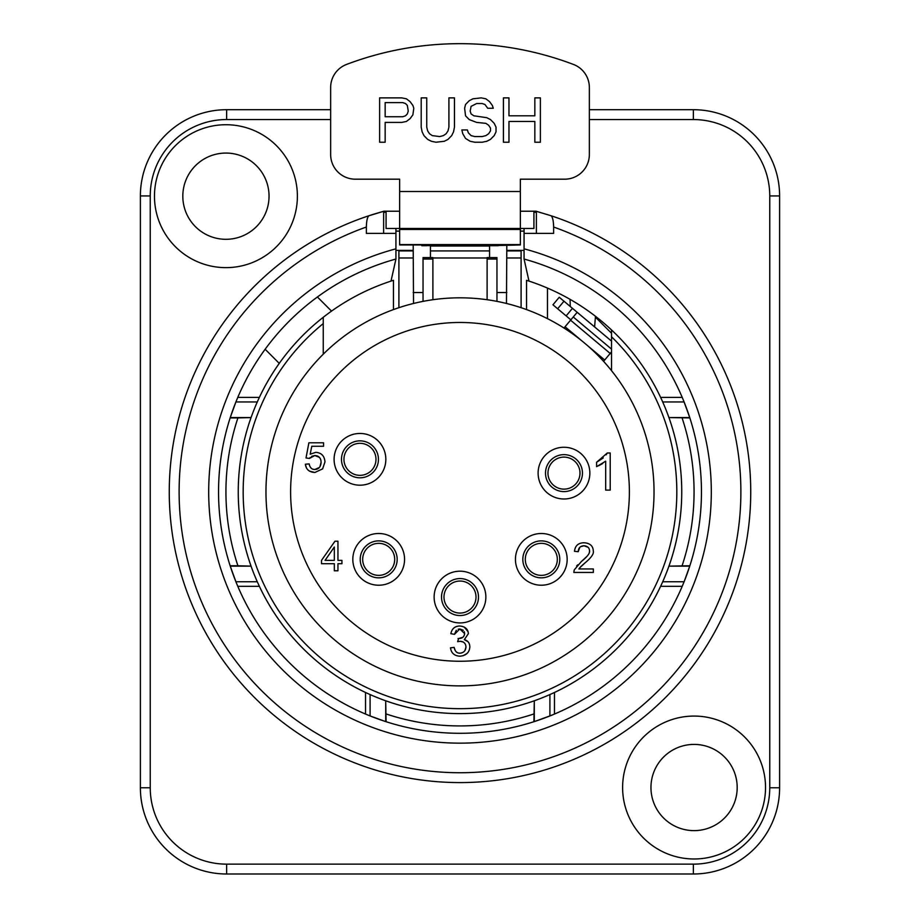 <?xml version="1.0" encoding="UTF-8"?>
<svg xmlns="http://www.w3.org/2000/svg" width="920" height="920" viewBox="0 0 920 920"><rect width="100%" height="100%" fill="white"/><g stroke="black" fill="none" stroke-linecap="round" stroke-linejoin="round"><path stroke-width="1.38" d="M570.86 319.849L552.931 304.796L559.256 297.252L611.524 341.113L594.596 326.899L595.412 317.147L611.524 333.258M577.197 312.294L563.983 328.037M611.524 353.97L610.489 353.107L611.524 354.166M611.524 351.865L603.577 361.341M570.285 306.498L570.066 299.345M430.433 245.709L430.433 257.577M489.566 245.709L489.566 257.577M399.636 191.509L520.363 191.509L520.363 179.181L564.719 179.181A24.644 24.644 0 0 0 589.352 154.548L589.352 87.469A24.644 24.644 0 0 0 573.447 64.434A320.309 320.309 0 0 0 346.553 64.434A24.644 24.644 0 0 0 330.648 87.469L330.648 154.548A24.644 24.644 0 0 0 355.281 179.181L399.636 179.181L399.636 228.459L533.922 228.459L533.922 211.22L520.363 211.22L536.383 211.209M413.804 108.261L412.873 105.42L410.101 101.648L406.41 98.82L401.787 97.876L379.615 97.876L379.615 142.232L385.158 142.232L385.158 122.406L401.787 122.406L406.41 121.463L410.101 118.634L412.873 114.862L413.804 108.261M454.457 127.132L454.457 97.876L448.914 97.876L448.914 127.132L447.994 130.904L446.142 133.733L443.371 135.619L439.668 136.562L432.285 135.619L429.513 133.733L427.662 130.904L426.742 127.132L426.742 97.876L421.199 97.876L421.199 127.132L422.119 131.847L423.97 135.619L427.662 139.391L431.353 141.277L435.976 142.232L444.291 141.277L447.994 139.391L451.685 135.619L453.537 131.847L454.457 127.132M487.715 108.261L493.258 108.261L492.338 105.42L489.566 101.648L485.875 98.82L481.252 97.876L472.937 98.82L469.234 100.705L465.543 104.477L464.623 108.261L465.543 115.805L469.234 119.577L476.629 122.406L485.875 123.349L488.647 125.246L490.486 128.076L490.486 130.904L488.647 133.733L485.875 135.619L482.172 136.562L474.789 136.562L471.086 135.619L468.315 132.79L467.394 129.962L461.851 129.962L462.772 133.733L465.543 138.448L470.166 141.277L474.789 142.232L482.172 142.232L486.795 141.277L490.486 139.391L494.19 135.619L496.029 131.847L496.029 127.132L494.19 123.349L490.486 119.577L486.795 117.691L473.857 115.805L471.086 113.919L470.166 111.09L471.086 106.363L476.629 103.534L482.172 103.534L484.943 104.477L487.715 108.261M508.967 142.232L508.967 121.463L534.842 121.463L534.842 142.232L540.385 142.232L540.385 97.876L534.842 97.876L534.842 115.805L508.967 115.805L508.967 97.876L503.424 97.876L503.424 142.232L508.967 142.232M402.718 116.748L385.158 116.748L385.158 102.591L402.718 102.591L405.49 103.534L407.33 105.42L408.261 111.09L407.33 113.919L405.49 115.805L402.718 116.748M520.363 191.509L520.363 244.961L493.258 245.628M421.808 244.961L426.075 245.709L421.808 245.709L421.808 244.961L399.636 244.961L399.636 228.459L386.078 228.459L386.078 211.22L399.636 211.22L383.617 211.209M426.742 245.628L498.191 245.709L498.191 244.961M506.816 244.961L506.471 303.462M413.183 244.961L413.528 303.462M421.808 245.709L426.742 245.709M493.258 245.709L498.191 245.709M496.961 259.037L487.105 259.037L487.105 257.577L496.961 257.577L496.961 301.369M413.183 250.93L398.9 250.93L398.9 307.694M506.816 250.93L521.099 250.93L521.099 307.694M423.039 301.369L423.039 257.577L432.894 257.577L432.894 299.724M487.105 259.037L487.105 299.724M526.528 309.58L526.528 280.312A221.755 221.755 0 0 1 611.524 329.947L611.524 370.656M689.873 417.933L668.932 417.565L689.747 417.565L683.813 401.223M533.922 721.717L534.29 700.787L534.29 721.602L550.631 715.656M323.253 317.285A221.755 221.755 0 0 0 292.675 637.376A221.755 221.755 0 0 0 613.916 651.486A221.755 221.755 0 0 0 611.524 329.947A221.755 221.755 0 0 1 613.916 651.486A221.755 221.755 0 0 1 292.675 637.376A221.755 221.755 0 0 1 323.253 317.285L323.253 323.587L323.253 317.285A221.755 221.755 0 0 1 393.472 280.312L393.472 309.58M230.126 565.765L237.912 565.765A234.071 234.071 0 0 1 237.912 417.933L230.126 417.933M237.912 417.933L251.068 417.565L230.253 417.565L236.164 401.281M334.328 547.02L334.328 560.372L325.059 560.372L334.328 547.02M341.941 560.372L337.95 560.372L337.95 541.213L334.972 541.213L321.505 560.372L321.505 563.707L334.328 563.707L334.328 570.779L337.95 570.779L337.95 563.707L341.941 563.707L341.941 560.372M579.439 568.1L584.579 563.27C591.134 557.888 594.044 553.782 593.296 550.976C593.067 545.905 589.996 543.179 584.085 542.765C578.323 542.834 575.126 545.686 574.482 551.31L578.22 551.689C578.415 547.871 580.347 545.893 583.993 545.767L580.577 546.71M579.807 547.342L578.22 551.689M588.029 547.25L583.993 545.767C587.5 546.031 589.352 547.733 589.559 550.884L589.317 549.263M589.294 552.575L589.559 550.884C590.03 553.161 587.305 556.715 581.382 561.522L586.845 556.485M587.328 555.944L587.868 555.254M576.621 565.995L577.702 564.822M581.382 561.522L574.229 569.928L573.804 572.447L593.342 572.447L593.342 568.951L578.852 568.951M584.579 563.27L580.692 566.674M306.44 467.923L305.359 464.22C306.084 469.464 309.258 472.213 314.87 472.466L322.621 468.889L324.967 461.921C324.484 455.917 321.425 452.732 315.778 452.352L310.19 454.192L311.788 446.257L323.575 446.257L323.575 442.796L308.878 442.796L306.015 457.976L309.419 458.436L314.801 455.549L311.638 456.343M310.166 457.481L309.419 458.436M320.24 458.493L319.378 457.355L314.801 455.549C318.803 455.71 320.907 457.953 321.115 462.265L320.839 459.988M319.918 466.739L321.115 462.265C320.804 466.854 318.711 469.269 314.847 469.499L319.309 467.509M313.202 469.269L314.847 469.499C311.788 469.499 309.891 467.636 309.178 463.91L309.615 465.727M314.87 472.466L309.546 471.143M309.178 463.91L305.359 464.22M606.154 454.825L607.292 452.996L596.608 462.265L603.255 457.941M596.608 462.265L596.608 466.659L605.682 461.196L605.682 490.095L610.213 490.095L610.213 452.996L607.292 452.996M602.681 463.507L598.609 465.796M456.274 630.315L454.457 634.328L459.804 628.981L458.217 629.199M463.3 630.292L459.804 628.981L464.646 633.604L464.301 631.764M464.646 633.604L464.646 633.604C464.186 636.916 462.173 638.56 458.608 638.537L462.794 637.318M458.022 638.491L458.608 638.537L457.642 641.677L460.184 641.263L457.642 641.677M463.231 642.033L460.184 641.263C463.795 641.516 465.727 643.425 465.98 647.013L465.716 645.138M464.933 650.555L465.98 647.013C465.658 650.808 463.634 652.866 459.897 653.188L461.817 652.901M458.263 652.97L459.897 653.188C456.941 653.303 455.009 651.371 454.1 647.369L455.262 650.624M454.1 647.369L450.478 647.841C451.248 653.085 454.376 655.868 459.873 656.19C466.06 655.672 469.384 652.591 469.832 646.944C469.752 643.011 467.912 640.584 464.312 639.664L468.383 633.673C468.027 629.05 465.14 626.497 459.735 626.014C454.871 626.129 451.904 628.682 450.834 633.673L454.457 634.328M464.186 627.049L468.119 631.706M464.312 639.664L467.958 641.665M468.383 642.183L468.786 642.758M467.118 653.384L463.082 655.753M352.82 559.36A25.875 25.875 0 0 0 391.632 581.762A25.875 25.875 0 0 0 391.632 536.958A25.875 25.875 0 0 0 352.82 559.36M515.441 559.36A25.875 25.875 0 0 0 554.242 581.762A25.875 25.875 0 0 0 554.242 536.958A25.875 25.875 0 0 0 515.441 559.36M334.098 459.333A25.875 25.875 0 0 0 372.899 481.735A25.875 25.875 0 0 0 372.899 436.919A25.875 25.875 0 0 0 334.098 459.333M538.108 473.121A25.875 25.875 0 0 0 576.909 495.535A25.875 25.875 0 0 0 576.909 450.719A25.875 25.875 0 0 0 538.108 473.121M434.125 597.057A25.875 25.875 0 0 0 472.937 619.459A25.875 25.875 0 0 0 472.937 574.655A25.875 25.875 0 0 0 434.125 597.057M397.175 559.36A18.48 18.48 0 0 1 378.695 577.841A18.48 18.48 0 0 1 360.214 559.36A18.48 18.48 0 0 1 378.695 540.879A18.48 18.48 0 0 1 397.175 559.36M478.48 597.057A18.48 18.48 0 0 1 460 615.537A18.48 18.48 0 0 1 441.519 597.057A18.48 18.48 0 0 1 460 578.577A18.48 18.48 0 0 1 478.48 597.057M559.785 559.36A18.48 18.48 0 0 1 541.305 577.841A18.48 18.48 0 0 1 522.824 559.36A18.48 18.48 0 0 1 541.305 540.879A18.48 18.48 0 0 1 559.785 559.36M582.452 473.121A18.48 18.48 0 0 1 563.971 491.602A18.48 18.48 0 0 1 545.502 473.121A18.48 18.48 0 0 1 563.971 454.641A18.48 18.48 0 0 1 582.452 473.121M378.442 459.333A18.48 18.48 0 0 1 359.961 477.802A18.48 18.48 0 0 1 341.481 459.333A18.48 18.48 0 0 1 359.961 440.853A18.48 18.48 0 0 1 378.442 459.333M540.431 577.817L538.522 577.634M563.097 491.579L561.188 491.395M525.297 559.36A16.019 16.019 0 0 1 549.32 545.491A16.019 16.019 0 0 1 549.32 573.229A16.019 16.019 0 0 1 525.297 559.36M343.953 459.333A16.019 16.019 0 0 1 367.977 445.464A16.019 16.019 0 0 1 367.977 473.202A16.019 16.019 0 0 1 343.953 459.333M362.675 559.36A16.019 16.019 0 0 1 386.699 545.491A16.019 16.019 0 0 1 386.699 573.229A16.019 16.019 0 0 1 362.675 559.36M547.963 473.121A16.019 16.019 0 0 1 571.987 459.252A16.019 16.019 0 0 1 571.987 486.99A16.019 16.019 0 0 1 547.963 473.121M443.98 597.057A16.019 16.019 0 0 1 468.004 583.188A16.019 16.019 0 0 1 468.004 610.926A16.019 16.019 0 0 1 443.98 597.057M547.469 318.653L547.469 288.075M237.268 398.601L237.785 397.382L259.371 397.382A221.755 221.755 0 0 1 279.255 363.377L265.144 349.255M258.497 399.291L257.289 401.948L235.899 401.948M237.912 565.765L251.068 566.145L230.253 566.145L236.187 582.475M235.899 581.762L257.289 581.762L258.497 584.418M366.747 714.575L365.539 714.069L365.539 692.472A221.755 221.755 0 0 1 259.371 586.316L237.785 586.316L237.245 585.039M367.436 693.358L370.093 694.554L370.093 715.956L369.426 715.679M370.093 715.956L385.71 721.602L385.71 700.787L386.078 721.717M549.907 715.956L549.907 694.554L552.563 693.358M682.732 585.097L682.214 586.316L660.629 586.316A221.755 221.755 0 0 1 554.461 692.472L554.461 714.069L553.184 714.61M661.503 584.418L662.71 581.762L684.1 581.762L683.836 582.429M684.1 581.762L689.747 566.145L668.932 566.145L689.873 565.765M684.1 401.948L662.71 401.948L661.503 399.291M611.524 336.766A216.821 216.821 0 0 1 609.189 649.186A216.821 216.821 0 0 1 297.079 634.926A216.821 216.821 0 0 1 323.253 323.587L323.253 354.2M460 685.883A194.028 194.028 0 0 1 291.962 394.841A194.028 194.028 0 0 1 628.038 394.841A194.028 194.028 0 0 1 460 685.883A194.028 194.028 0 0 1 291.962 394.841A194.028 194.028 0 0 1 628.038 394.841A194.028 194.028 0 0 1 460 685.883M660.629 397.382L682.214 397.382L682.755 398.671M682.835 398.854L683.376 400.177M683.514 400.499L683.79 401.166M236.244 401.097L236.532 400.395M236.624 400.177L237.164 398.854M237.164 584.844L236.624 583.533M236.486 583.199L236.21 582.532M369.242 715.61L368.541 715.323M368.322 715.231L367.011 714.69M552.989 714.69L551.678 715.231M551.356 715.369L550.678 715.633M683.755 582.601L683.468 583.314M683.376 583.533L682.835 584.844M330.648 109.698L226.63 109.698A86.238 86.238 0 0 0 140.392 195.937L140.392 787.761A86.238 86.238 0 0 0 226.63 874L693.369 874A86.238 86.238 0 0 0 779.608 787.761L779.608 195.937A86.238 86.238 0 0 0 693.369 109.698L589.352 109.698M225.929 267.639A71.45 71.45 0 0 1 164.047 160.459A71.45 71.45 0 0 1 287.81 160.459A71.45 71.45 0 0 1 225.929 267.639M694.071 716.07A71.45 71.45 0 0 1 755.952 823.25A71.45 71.45 0 0 1 632.189 823.25A71.45 71.45 0 0 1 694.071 716.07M528.988 281.106L524.066 259.037L524.066 233.392L553.633 233.392L553.633 227.033C553.483 220.673 552.598 216.901 550.976 215.717A290.743 290.743 0 0 1 694.98 663.067A290.743 290.743 0 0 1 225.02 663.067A290.743 290.743 0 0 1 383.64 211.324L383.617 233.392M383.617 211.324L369.023 215.717C367.402 216.901 366.516 220.673 366.367 227.033L366.367 233.392L395.933 233.392L395.933 259.037L391.011 281.106M550.976 215.717L536.383 211.324L536.383 233.392M395.933 228.459L395.933 233.392M383.617 212.6A289.512 289.512 0 0 1 386.078 211.933M533.922 211.933A289.512 289.512 0 0 1 536.383 212.6M524.066 233.392L524.066 228.459M524.066 250.389L506.816 250.389M413.183 250.389L395.933 250.389M331.522 311.109L317.411 296.987M595.481 316.296L595.412 317.147M395.933 259.037A241.465 241.465 0 0 0 262.522 630.786A241.465 241.465 0 0 0 657.478 630.786A241.465 241.465 0 0 0 524.066 259.037A241.465 241.465 0 0 1 657.478 630.786A241.465 241.465 0 0 1 262.522 630.786A241.465 241.465 0 0 1 395.933 259.037M225.929 153.065A43.114 43.114 0 0 1 269.042 196.178A43.114 43.114 0 0 1 225.929 239.303A43.114 43.114 0 0 1 182.815 196.178A43.114 43.114 0 0 1 225.929 153.065M694.071 830.633A43.114 43.114 0 0 1 650.957 787.52A43.114 43.114 0 0 1 694.071 744.406A43.114 43.114 0 0 1 737.184 787.52A43.114 43.114 0 0 1 694.071 830.633M573.252 316.986L611.524 349.105M557.646 308.763L563.983 301.208M572.47 308.338L566.134 315.882M565.053 326.761L581.831 340.837M587.569 345.644L604.693 360.019M399.636 229.448L520.363 229.448M399.636 244.57L520.363 244.57M506.816 292.525L496.961 292.525M413.183 292.525L423.039 292.525M430.433 246.008L489.566 246.008M423.039 259.037L432.894 259.037M398.9 257.979L413.183 257.979M432.894 257.979L487.105 257.979M506.816 257.979L521.099 257.979M460 661.25A169.395 169.395 0 0 1 313.306 407.157A169.395 169.395 0 0 1 606.694 407.157A169.395 169.395 0 0 1 460 661.25M386.078 713.943A234.071 234.071 0 0 0 533.922 713.943M682.088 565.765A234.071 234.071 0 0 0 682.088 417.933M330.648 119.554L226.63 119.554L226.63 109.698A86.238 86.238 0 0 0 140.392 195.937L150.248 195.937L150.248 787.761A76.383 76.383 0 0 0 226.63 864.144L693.369 864.144A76.383 76.383 0 0 0 769.752 787.761L769.752 195.937A76.383 76.383 0 0 0 693.369 119.554L589.352 119.554M226.63 119.554A76.383 76.383 0 0 0 150.248 195.937M553.633 227.033A280.887 280.887 0 0 1 685.814 658.893A280.887 280.887 0 0 1 234.186 658.893A280.887 280.887 0 0 1 366.367 227.033M395.933 248.837A251.321 251.321 0 0 0 253.943 635.72A251.321 251.321 0 0 0 666.057 635.72A251.321 251.321 0 0 0 524.066 248.837M524.066 231.115L520.363 231.115M399.636 231.115L395.933 231.115M693.369 119.554L693.369 109.698A86.238 86.238 0 0 1 779.608 195.937L769.752 195.937M769.752 787.761L779.608 787.761A86.238 86.238 0 0 1 693.369 874L693.369 864.144M226.63 864.144L226.63 874A86.238 86.238 0 0 1 140.392 787.761L150.248 787.761M570.561 320.195L610.202 353.452M430.433 250.93L489.566 250.93"/></g></svg>
